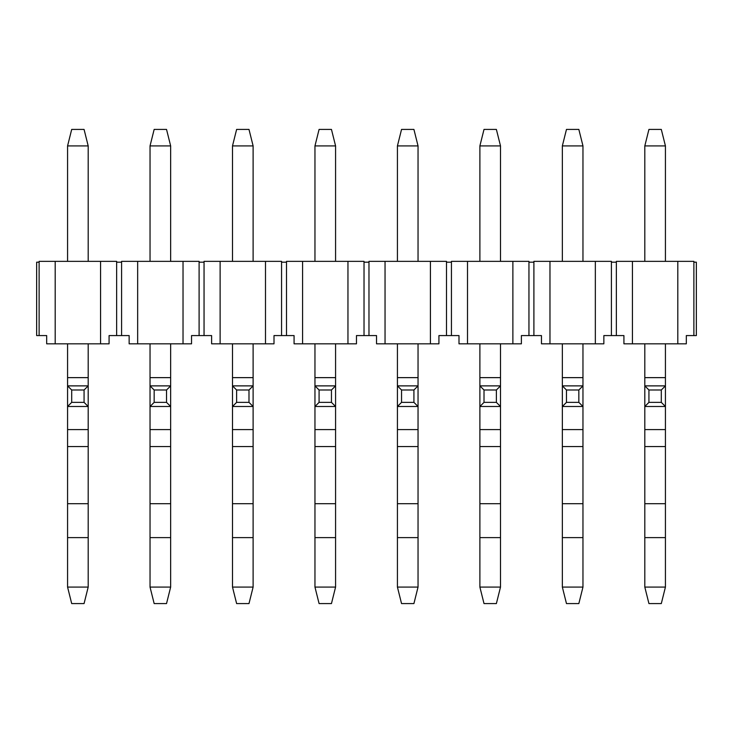 <?xml version="1.0" encoding="UTF-8"?>
<svg xmlns="http://www.w3.org/2000/svg" width="733" height="733" viewBox="0 0 733 733"><rect width="100%" height="100%" fill="white"/><g stroke="black" fill="none" stroke-linecap="round" stroke-linejoin="round"><path stroke-width="1.1" d="M644.811 537.61L665.427 537.61L665.427 587.087L644.811 587.087L644.811 406.494L665.427 406.494L665.427 343.823M665.427 537.61L665.427 406.494L661.303 402.371L661.303 390.002L648.934 390.002L648.934 402.371L661.303 402.371M665.427 587.087L661.303 603.58L648.934 603.58L644.811 587.087M644.811 261.36L644.811 145.913L665.427 145.913L661.303 129.42L648.934 129.42L644.811 145.913M665.427 261.36L665.427 145.913M644.811 343.823L644.811 385.879L665.427 385.879L661.303 390.002M648.934 402.371L644.811 406.494L644.811 385.879L648.934 390.002M562.348 537.61L582.964 537.61L582.964 587.087L562.348 587.087L562.348 406.494L582.964 406.494L582.964 343.823M582.964 537.61L582.964 406.494L578.841 402.371L578.841 390.002L566.472 390.002L566.472 402.371L578.841 402.371M582.964 587.087L578.841 603.58L566.472 603.58L562.348 587.087M578.841 390.002L582.964 385.879L562.348 385.879L562.348 406.494L566.472 402.371M566.472 390.002L562.348 385.879L562.348 343.823M582.964 261.36L582.964 145.913L578.841 129.42L566.472 129.42L562.348 145.913L582.964 145.913M562.348 261.36L562.348 145.913M479.886 537.61L500.502 537.61L500.502 587.087L479.886 587.087L479.886 406.494L500.502 406.494L500.502 343.823M500.502 537.61L500.502 406.494L496.378 402.371L496.378 390.002L484.009 390.002L484.009 402.371L496.378 402.371M500.502 587.087L496.378 603.58L484.009 603.58L479.886 587.087M496.378 390.002L500.502 385.879L479.886 385.879L479.886 406.494L484.009 402.371M484.009 390.002L479.886 385.879L479.886 343.823M500.502 261.36L500.502 145.913L496.378 129.42L484.009 129.42L479.886 145.913L500.502 145.913M479.886 261.36L479.886 145.913M397.423 537.61L418.039 537.61L418.039 587.087L397.423 587.087L397.423 406.494L418.039 406.494L418.039 343.823M418.039 537.61L418.039 406.494L413.916 402.371L413.916 390.002L401.547 390.002L401.547 402.371L413.916 402.371M418.039 587.087L413.916 603.58L401.547 603.58L397.423 587.087M413.916 390.002L418.039 385.879L397.423 385.879L397.423 406.494L401.547 402.371M401.547 390.002L397.423 385.879L397.423 343.823M418.039 261.36L418.039 145.913L413.916 129.42L401.547 129.42L397.423 145.913L418.039 145.913M397.423 261.36L397.423 145.913M314.961 537.61L335.577 537.61L335.577 587.087L314.961 587.087L314.961 406.494L335.577 406.494L335.577 343.823M335.577 537.61L335.577 406.494L331.453 402.371L331.453 390.002L319.084 390.002L319.084 402.371L331.453 402.371M335.577 587.087L331.453 603.58L319.084 603.58L314.961 587.087M331.453 390.002L335.577 385.879L314.961 385.879L314.961 406.494L319.084 402.371M319.084 390.002L314.961 385.879L314.961 343.823M335.577 261.36L335.577 145.913L331.453 129.42L319.084 129.42L314.961 145.913L335.577 145.913M314.961 261.36L314.961 145.913M232.498 537.61L253.114 537.61L253.114 587.087L232.498 587.087L232.498 406.494L253.114 406.494L253.114 343.823M253.114 537.61L253.114 406.494L248.991 402.371L248.991 390.002L236.622 390.002L236.622 402.371L248.991 402.371M253.114 587.087L248.991 603.58L236.622 603.58L232.498 587.087M248.991 390.002L253.114 385.879L232.498 385.879L232.498 406.494L236.622 402.371M236.622 390.002L232.498 385.879L232.498 343.823M253.114 261.36L253.114 145.913L248.991 129.42L236.622 129.42L232.498 145.913L253.114 145.913M232.498 261.36L232.498 145.913M150.036 537.61L170.652 537.61L170.652 587.087L150.036 587.087L150.036 406.494L170.652 406.494L170.652 343.823M170.652 537.61L170.652 406.494L166.528 402.371L166.528 390.002L154.159 390.002L154.159 402.371L166.528 402.371M170.652 587.087L166.528 603.58L154.159 603.58L150.036 587.087M166.528 390.002L170.652 385.879L150.036 385.879L150.036 406.494L154.159 402.371M154.159 390.002L150.036 385.879L150.036 343.823M170.652 261.36L170.652 145.913L166.528 129.42L154.159 129.42L150.036 145.913L170.652 145.913M150.036 261.36L150.036 145.913M67.573 537.61L88.189 537.61L88.189 587.087L67.573 587.087L67.573 406.494L88.189 406.494L88.189 343.823M88.189 537.61L88.189 406.494L84.066 402.371L84.066 390.002L71.697 390.002L71.697 402.371L84.066 402.371M88.189 587.087L84.066 603.58L71.697 603.58L67.573 587.087M84.066 390.002L88.189 385.879L67.573 385.879L67.573 406.494L71.697 402.371M71.697 390.002L67.573 385.879L67.573 343.823M88.189 261.36L88.189 145.913L84.066 129.42L71.697 129.42L67.573 145.913L88.189 145.913M67.573 261.36L67.573 145.913M39.124 262.185L39.124 335.577L36.65 335.577L36.65 262.185L39.124 262.185L39.124 261.36L55.195 261.36L55.195 343.823L109.08 343.823L109.08 335.577L116.639 335.577L116.639 261.36L55.195 261.36M39.124 335.577L46.683 335.577L46.683 343.823L55.195 343.823M100.568 261.36L100.568 343.823M616.361 335.577L623.92 335.577L623.92 343.823L686.317 343.823L686.317 335.577L696.35 335.577L696.35 262.185L693.876 262.185L693.876 261.36L616.361 261.36L616.361 335.577L603.855 335.577L603.855 343.823L541.458 343.823L541.458 335.577L521.392 335.577L521.392 343.823L458.995 343.823L458.995 335.577L438.93 335.577L438.93 343.823L376.533 343.823L376.533 335.577L356.467 335.577L356.467 343.823L294.07 343.823L294.07 335.577L274.005 335.577L274.005 343.823L211.608 343.823L211.608 335.577L191.542 335.577L191.542 343.823L129.145 343.823L129.145 335.577L116.639 335.577M632.432 261.36L632.432 343.823M677.805 261.36L677.805 343.823M693.876 262.185L693.876 335.577M616.361 262.185L611.414 262.185L611.414 261.36L549.97 261.36L549.97 343.823M533.899 335.577L533.899 261.36L549.97 261.36M595.343 261.36L595.343 343.823M611.414 262.185L611.414 335.577M533.899 262.185L528.951 262.185L528.951 335.577M451.436 335.577L451.436 261.36L467.507 261.36L467.507 343.823M528.951 262.185L528.951 261.36L467.507 261.36M512.88 261.36L512.88 343.823M451.436 262.185L446.489 262.185L446.489 335.577M368.974 335.577L368.974 261.36L385.045 261.36L385.045 343.823M446.489 262.185L446.489 261.36L385.045 261.36M430.418 261.36L430.418 343.823M368.974 262.185L364.026 262.185L364.026 335.577M286.511 335.577L286.511 261.36L302.582 261.36L302.582 343.823M364.026 262.185L364.026 261.36L302.582 261.36M347.955 261.36L347.955 343.823M286.511 262.185L281.564 262.185L281.564 335.577M204.049 335.577L204.049 261.36L220.12 261.36L220.12 343.823M281.564 262.185L281.564 261.36L220.12 261.36M265.493 261.36L265.493 343.823M204.049 262.185L199.101 262.185L199.101 335.577M121.586 335.577L121.586 261.36L137.657 261.36L137.657 343.823M199.101 262.185L199.101 261.36L137.657 261.36M183.03 261.36L183.03 343.823M121.586 262.185L116.639 262.185M644.811 429.602L665.427 429.602M644.811 446.562L665.427 446.562M644.811 503.699L665.427 503.699M644.811 377.632L665.427 377.632M562.348 429.602L582.964 429.602M562.348 446.562L582.964 446.562M562.348 503.699L582.964 503.699M562.348 377.632L582.964 377.632M479.886 429.602L500.502 429.602M479.886 446.562L500.502 446.562M479.886 503.699L500.502 503.699M479.886 377.632L500.502 377.632M397.423 429.602L418.039 429.602M397.423 446.562L418.039 446.562M397.423 503.699L418.039 503.699M397.423 377.632L418.039 377.632M314.961 429.602L335.577 429.602M314.961 446.562L335.577 446.562M314.961 503.699L335.577 503.699M314.961 377.632L335.577 377.632M232.498 429.602L253.114 429.602M232.498 446.562L253.114 446.562M232.498 503.699L253.114 503.699M232.498 377.632L253.114 377.632M150.036 429.602L170.652 429.602M150.036 446.562L170.652 446.562M150.036 503.699L170.652 503.699M150.036 377.632L170.652 377.632M67.573 429.602L88.189 429.602M67.573 446.562L88.189 446.562M67.573 503.699L88.189 503.699M67.573 377.632L88.189 377.632"/></g></svg>

